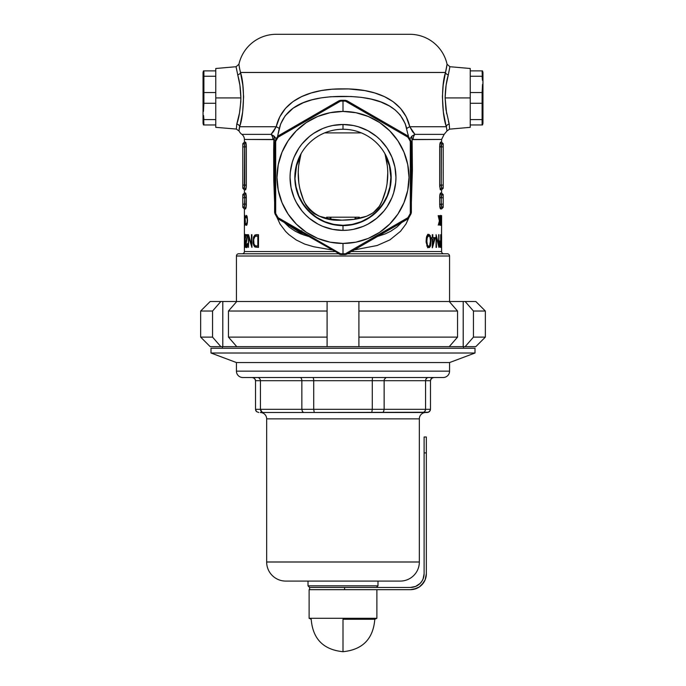 <?xml version="1.0" encoding="UTF-8"?>
<svg xmlns="http://www.w3.org/2000/svg" width="686" height="686" viewBox="0 0 686 686"><rect width="100%" height="100%" fill="white"/><g stroke="black" fill="none" stroke-linecap="round" stroke-linejoin="round"><path stroke-width="1.03" d="M343 129.26A48.174 48.174 0 0 0 294.826 177.434A48.174 48.174 0 0 0 343 225.617L343 230.385A52.951 52.951 0 0 1 290.049 177.434A52.951 52.951 0 0 1 343 124.492L343 129.26A48.174 48.174 0 0 1 391.174 177.434A48.174 48.174 0 0 1 343 225.617A48.174 48.174 0 0 1 294.826 177.434A48.174 48.174 0 0 1 343 129.26L343 124.492L353.333 125.512L358.366 126.773L367.962 130.743L376.588 136.505L380.438 139.995L387.024 148.022L391.92 157.18L394.93 167.11L395.951 177.434L395.693 182.63L393.67 192.809L391.92 197.697L387.024 206.855L383.928 211.031L376.588 218.362L367.962 224.133L363.263 226.354L353.333 229.364L348.188 230.127L343 230.385L332.667 229.364L322.737 226.354L318.038 224.133L309.412 218.362L305.562 214.872L302.072 211.031L296.309 202.396L294.08 197.697L291.07 187.767L290.049 177.434L290.307 172.246L292.33 162.067L294.08 157.18L298.976 148.022L302.072 143.846L309.412 136.505L313.588 133.41L322.737 128.522L327.634 126.773L332.667 125.512L343 124.492A52.951 52.951 0 0 1 395.951 177.434A52.951 52.951 0 0 1 343 230.385L343 225.617A48.174 48.174 0 0 0 391.174 177.434A48.174 48.174 0 0 0 343 129.26M294.826 177.434L296.052 186.781L298.77 195.759L303.195 204.034L309.146 211.288L316.4 217.239L324.684 221.664L333.662 224.391L343 225.308L352.338 224.391L361.316 221.664L369.6 217.239L376.854 211.288L382.805 204.034L387.23 195.759L389.948 186.781L390.874 177.434A47.874 47.874 0 0 0 385.189 154.813L384.786 153.458L385.189 154.813C389.588 171.243 388.37 187.055 381.545 202.25C375.293 217.256 357.054 220.026 341.954 220.155C325.173 221.149 312.67 215.181 304.455 202.25C297.63 187.055 296.412 171.243 300.811 154.813A47.874 47.874 0 0 0 295.126 177.434C293.205 191.437 307.568 224.656 343 225.308C378.432 224.656 392.795 191.437 390.874 177.434L391.174 177.434M301.214 153.458L300.811 154.813L301.214 153.458M340.488 100.345L339.021 100.765L340.539 101.134A76.343 76.343 0 0 1 343 101.099L343 100.302A77.132 77.132 0 0 0 340.513 100.345L340.539 101.134L278.156 137.149A76.343 76.343 0 0 0 275.686 141.419L275.686 213.449A76.343 76.343 0 0 0 278.156 217.719L340.539 253.734A76.343 76.343 0 0 0 345.461 253.734L407.844 217.719A76.343 76.343 0 0 0 410.314 213.449L410.314 141.419A76.343 76.343 0 0 0 407.844 137.149L345.461 101.134A76.343 76.343 0 0 0 343 101.099L343 111.432A66.002 66.002 0 0 1 409.002 177.434A66.002 66.002 0 0 1 343 243.436L343 253.777L343 243.436A66.002 66.002 0 0 1 276.998 177.434A66.002 66.002 0 0 1 343 111.432L343 101.099A76.343 76.343 0 0 0 340.539 101.134L340.522 100.345A77.132 77.132 0 0 1 345.487 100.345L346.979 100.765L345.487 100.345L345.461 101.134L346.979 100.765L346.216 101.348L367.61 113.61M239.277 66.671L238.934 64.235L236.104 66.713L215.764 68.497L215.764 97.918L240.88 97.918L239.894 85.184L236.164 67.254M445.651 71.884L445.497 72.467C440.824 86.47 442.161 115.694 446.363 126.739L446.998 130.923L449.579 129.148L449.219 124.08C449.947 130.786 449.947 130.786 449.219 124.08A3.181 2.658 -15.6 0 0 446.363 126.739L445.754 124.415L446.363 126.739L409.799 126.739L446.363 126.739C447.392 132.312 447.392 132.312 446.363 126.739A3.181 2.658 164.4 0 1 449.219 124.08L445.926 109.426L445.12 97.918L470.236 97.918L445.12 97.918L446.637 113.756M470.236 127.339L470.236 68.497L470.236 127.339L449.579 129.148M244.396 221.509L244.413 218.791L244.396 221.509M330.077 219.006L330.077 217.196L330.077 219.006M330.901 217.196L330.901 219.151L330.901 217.196M355.923 219.006L355.923 217.196L355.923 219.006M359.353 217.196L359.353 218.311L359.353 217.196L326.647 217.196L326.647 218.311L326.647 217.196L359.353 217.196M345.512 254.532L345.487 254.532A77.132 77.132 0 0 1 340.513 254.532L339.021 254.112L339.784 253.528L318.39 241.266M401.636 222.556L377.583 236.438L385.326 233.857L390.763 231.216L396.911 227.083L401.619 222.564M403.042 134.13L407.844 137.149L408.522 136.737L405.246 123.712L400.29 115.102L395.265 110.017L389.382 105.953L380.661 101.922L371.143 99.11L361.205 97.343L350.923 96.494L330.703 96.743L321.074 97.892L311.856 99.856L303.126 102.78L293.256 108.096L285.153 115.814L280.643 123.995L277.487 136.711L278.593 135.656L278.713 136.608L300.031 124.209M236.438 301.488L236.438 256.007A2.23 2.23 0 0 1 238.668 253.777L338.447 253.777L238.668 253.777A2.23 2.23 0 0 0 236.438 256.007L449.562 256.007L449.562 301.488L449.562 256.007A2.23 2.23 0 0 0 447.332 253.777A2.23 2.23 0 0 1 449.562 256.007L236.438 256.007L236.438 301.488M273.62 139.61L244.396 139.455A6.363 6.363 0 0 0 241.849 134.37L271.064 134.37L273.508 131.566L276.201 126.739L239.637 126.739L239.002 130.923A9.544 9.544 0 0 0 241.849 134.37A6.363 6.363 0 0 1 244.396 139.455L244.396 142.131L245.785 142.499L246.325 146.898L246.308 186L245.785 189.473L244.396 189.842L244.396 193.023L245.785 193.392L246.325 197.791L246.06 207.524L245.639 208.836L244.396 208.93L244.396 251.548L334.596 251.548L244.396 251.548A2.23 2.23 0 0 1 242.167 253.777A2.23 2.23 0 0 0 244.396 251.548L244.396 208.93L242.801 207.335L242.801 194.618L244.139 194.747M409.799 34.3A38.167 38.167 0 0 1 447.066 64.235L446.998 64.767L447.066 64.235A38.167 38.167 0 0 0 409.799 34.3L276.201 34.3A38.167 38.167 0 0 0 238.934 64.235A38.167 38.167 0 0 1 276.201 34.3M446.835 65.985L445.909 70.821M241.138 75.28L239.688 68.943L240.503 72.467L445.497 72.467L446.998 64.767M351.404 251.548L441.604 251.548A2.23 2.23 0 0 0 443.833 253.777A2.23 2.23 0 0 1 441.604 251.548L441.604 236.344L441.604 251.548L351.404 251.548M441.518 247.74L441.604 222.976L441.467 247.74M441.587 215.61L441.587 225.394L441.604 215.61M440.069 208.115L439.94 207.524M439.692 205.088L439.675 204.196M439.692 196.856L439.675 197.791L439.692 196.856M439.829 195.141L439.752 195.964L439.829 195.141M440.069 193.829L439.94 194.421L440.069 193.829M441.99 188.23L442.076 188.256A1.586 1.569 -90 0 0 440.506 189.842L441.604 189.842L441.604 193.023L441.604 189.842L440.361 189.748L439.675 185.074L440.361 189.748M439.675 146.855L439.692 145.972M439.829 144.257L439.752 145.038M440.069 142.937L439.949 143.511M445.754 124.415L443.37 112.101L442.393 96.795L443.165 85.27L445.497 72.467L240.503 72.467C245.151 86.359 243.864 115.617 239.637 126.739L240.246 124.415L239.637 126.739L276.201 126.739L279.802 116.774L285.513 108.337L292.948 101.648L301.66 96.597L311.29 92.953L321.537 90.526L332.273 89.197L348.591 88.931L364.635 90.561L374.83 92.987L384.477 96.657L393.138 101.708L400.547 108.405L406.232 116.843L409.799 126.739L412.483 131.558L414.936 134.37A6.363 4.528 -90 0 0 413.126 139.455L441.604 139.455L441.604 142.131L441.604 139.455L412.38 139.61M440.215 189.473L439.675 185.074L439.675 146.898L440.506 142.131L441.604 142.131L443.199 143.717L442.076 143.717L443.199 143.717L442.076 143.717L441.235 146.898L441.235 185.074L443.199 185.074L443.199 146.898L441.235 146.898L443.199 146.898L443.199 143.717L443.199 185.074L441.235 185.074L441.647 187.741M441.647 195.124L441.235 197.791L443.199 197.791L443.199 194.618L442.076 194.618A1.586 1.569 90 0 1 440.506 193.023L441.604 193.023L443.199 194.618L443.199 207.335L441.861 207.206M440.506 208.93A1.586 1.569 90 0 1 442.076 207.335A1.586 1.569 -90 0 0 440.506 208.93L441.604 208.93L440.506 208.93L439.675 204.154L439.675 197.791L441.235 197.791L441.252 197.139M274.614 202.301L273.765 180.169L273.671 149.865L273.894 139.773L275.832 140.476M331.715 249.893L313.716 246.746L304.653 244.07L296.266 239.989L288.909 234.638L285.642 231.465L280.085 224.108L276.775 216.99M409.225 216.99L405.992 223.97L400.495 231.319L389.931 239.868L377.154 245.511L354.285 249.893M406.789 128.634C399.055 100.413 367.387 96.186 340.445 96.392C315.097 96.855 286.276 102.094 279.211 128.634A9.544 1.947 14.7 0 0 276.201 126.739C283.155 97.318 314.591 88.477 343.129 88.888C371.598 88.503 402.905 97.463 409.799 126.739A9.544 1.947 -14.7 0 0 406.789 128.634A9.544 1.947 165.3 0 1 409.799 126.739L414.936 134.37L411.823 136.197L412.106 139.773A6.363 3.996 55.2 0 1 411.823 136.197L414.936 134.37A6.363 4.528 90 0 0 413.126 139.455L412.106 139.773L412.406 170.059L411.386 202.301M246.291 215.37L247.192 216.827L247.543 220.438L247.157 224.022L246.36 225.394L245.605 223.396L246.265 224.391L246.789 223.97L247.32 219.957L246.694 216.596L246.163 216.442L245.725 217.934L246.291 215.37M245.151 235.684L245.296 247.414L244.73 247.414L245.271 242.767L244.791 235.632L245.271 234.501L245.691 237.956L245.151 235.684M245.108 234.372L244.705 240.452L244.902 242.724L245.434 242.767L244.73 247.414L245.296 247.414L245.485 241.052L245.108 241.704L244.868 240.983L244.816 237.322L245.125 235.675L245.691 237.956L245.134 234.363M248.452 234.689L251.453 244.688L251.453 234.689L251.916 234.689L251.916 247.414L248.795 237.399L248.452 247.414L248.452 234.689L248.452 247.414L248.795 237.399L251.916 247.414L251.916 234.689L251.453 234.689L251.453 244.688L248.529 234.689M438.183 215.61L439.409 220.866L438.183 215.61L439.52 220.215L439.692 215.61L439.692 225.154L439.52 221.518L438.285 225.154L439.409 220.866L438.285 225.154L439.52 221.518L439.52 225.154M441.192 219.983L441.364 225.394L441.192 219.983M441.141 221.029L441.492 224.571L441.467 215.841L441.209 219.657M426.383 237.562L426.109 241.644L426.383 237.57L427.318 235.238L428.887 234.372L430.268 235.598L431.005 239.877L430.611 245.554L429.316 247.603L427.592 247.2L426.126 242.244L427.592 247.2L429.316 247.603L430.276 246.48L431.022 240.46L430.268 235.598L428.45 234.398L426.675 236.516M436.476 247.414L436.082 234.689L438.671 244.688L438.946 234.689L438.946 247.414L436.476 237.399L436.082 247.414L436.476 237.399L438.894 247.414M440.686 234.689L440.832 247.414L439.906 247.054L439.529 244.276L439.829 241.18L440.686 240.563L440.686 234.689L440.686 240.563L439.923 240.94M432.291 234.689L432.823 234.689L432.823 237.63L435.318 237.63L432.403 247.74L432.291 238.934L431.588 238.934L431.588 237.63L432.291 237.63L432.291 234.689L432.823 234.689L432.291 234.689L432.291 237.63L432.823 237.63L431.588 237.63L432.291 237.63M440.24 219.983L440.806 215.841L440.566 225.394L440.24 219.983M254.986 247.037L253.76 245.434L253.151 242.87L253.537 237.073L255.003 234.938L258.502 234.689L258.502 247.414L254.986 247.037M246.154 243.556L246.72 246.437L247.715 243.504L247.071 247.44L246.548 247.689L246.145 246.694L246.025 242.012L247.149 236.001L245.914 236.001L245.914 234.689L247.843 234.689L246.154 243.556M245.142 217.754L245.125 224.416L244.508 223.396L244.791 225.394L245.331 222.384L244.791 215.361L245.374 221.424L244.885 225.317L244.508 223.396L244.816 224.416L245.176 222.676L245.108 217.445L244.791 216.339L244.508 217.368L244.688 215.481L244.542 217.934L245.125 216.339M356.291 223.43L356.754 223.43M329.246 223.43L329.709 223.43M246.308 145.972L245.639 142.225M239.354 127.63L239.002 130.923A9.544 9.544 0 0 0 241.849 134.37L271.064 134.37A6.363 4.528 -90 0 1 272.874 139.455L244.396 139.455L244.396 142.131L242.801 143.717L243.924 143.717L242.801 143.717L242.801 146.898L244.765 146.898L242.801 146.898L242.801 185.074L244.765 185.074L244.765 146.898L246.325 146.847M246.308 186.009L245.494 189.842L246.308 186.009M244.353 206.829L244.765 197.791L242.801 197.791L242.801 204.154L244.765 204.154L244.765 197.791L246.325 197.791L245.494 193.023A1.586 1.569 -90 0 1 243.924 194.618L242.801 194.618L242.801 197.791L244.765 197.791L243.924 194.618A1.586 1.569 90 0 0 245.494 193.023L244.396 193.023L244.396 189.842L242.801 188.256L243.924 188.256L242.801 188.256L242.801 185.074L242.801 188.256M246.308 196.865L245.639 193.118M246.325 204.154L242.801 204.154L242.801 207.335L243.924 207.335L244.765 204.154L246.325 204.154L245.639 208.836L246.308 205.088L246.325 197.739M244.439 218.697L244.439 217.814L244.439 218.697M347.553 253.777L447.332 253.777L347.553 253.777M215.764 68.497L215.764 127.339L215.764 97.918L240.88 97.918C240.632 88.666 239.56 80.965 237.673 74.808C235.47 64.107 235.47 64.107 237.673 74.808A3.181 2.341 166.1 0 0 240.503 72.467L242.827 85.236L243.607 96.726L242.647 112.032L240.246 124.406L241.506 118.798M239.225 66.371L239.688 68.934M445.12 121.722L444.485 118.755M448.327 74.808C446.44 80.948 445.368 88.648 445.12 97.918L446.106 85.184L448.327 74.808C450.531 64.107 450.531 64.107 448.327 74.808A3.181 2.341 -166.1 0 1 445.497 72.467L447.066 64.235L449.896 66.713L448.327 74.808A3.181 2.341 13.9 0 1 445.497 72.467L444.502 76.986M414.936 134.37L444.142 134.37L414.936 134.37M443.199 188.256L443.199 185.074L443.199 188.256L441.604 189.842M441.287 145.861L441.432 144.943M441.372 145.252L441.235 185.074L439.675 185.074L439.675 146.898L441.235 146.898L439.683 146.521M441.252 185.726L442.076 188.256A1.586 1.569 90 0 0 440.506 189.842L440.455 189.833M279.082 34.3L404.714 34.3M284.381 222.564L289.123 227.109L295.246 231.225L300.691 233.866L308.417 236.438M411.025 213.809L411.008 213.826A77.132 77.132 0 0 1 408.522 218.139L407.407 219.22L408.522 218.139L407.407 219.22L407.287 218.268L407.407 219.22L346.979 254.112L407.407 219.22M274.975 141.067L274.992 213.826A77.132 77.132 0 0 0 277.478 218.139L277.478 218.139A77.132 77.132 0 0 1 274.992 213.826L274.614 212.326L275.498 212.694L275.42 188.033M275.48 147.096L275.498 142.182L274.614 142.551L275.686 141.419L274.992 141.05A77.132 77.132 0 0 1 277.478 136.737L278.156 137.149L278.593 135.656L277.478 136.737A77.132 77.132 0 0 0 274.992 141.05L275.686 141.419A76.343 76.343 0 0 1 278.156 137.149L277.478 136.737M343 111.432L330.12 112.701L317.738 116.457L306.333 122.562L296.326 130.769L288.12 140.767L282.023 152.181L278.267 164.563L276.998 177.434L278.267 190.314L282.023 202.696L288.12 214.109L296.326 224.108L306.333 232.314L317.738 238.419L330.12 242.175L343 243.436L355.88 242.175L368.262 238.419L379.667 232.314L389.674 224.108L397.88 214.109L403.977 202.696L407.733 190.314L409.002 177.434L407.733 164.563L403.977 152.181L397.88 140.767L389.674 130.769L379.667 122.562L368.262 116.457L355.88 112.701L343 111.432M407.407 135.656L346.979 100.765L407.407 135.656L407.287 136.608L407.407 135.656L408.522 136.737A77.132 77.132 0 0 1 411.008 141.05L411.386 142.551L411.008 141.05A77.132 77.132 0 0 0 408.522 136.737L408.144 134.696M339.021 100.765L278.593 135.656L339.021 100.765L339.784 101.348L335.514 103.792M277.478 218.139L278.156 217.719L277.478 218.139L278.593 219.22L340.513 254.532L278.593 219.22L278.156 217.719A76.343 76.343 0 0 1 275.686 213.449L274.614 212.326L274.992 213.826L275.686 213.449L274.992 213.826M411.386 212.326L411.386 142.551L410.502 142.182L411.386 142.551L411.386 212.326L410.502 212.694L411.386 212.326L411.008 213.826L410.314 213.449L411.008 213.826A77.132 77.132 0 0 1 408.522 218.139L407.844 217.719L408.522 218.139M324.624 132.904L361.376 132.904L324.624 132.904M355.099 219.151L355.099 217.196L355.099 219.151M411.823 136.197L409.851 138.958L411.823 136.197M284.364 222.556L304.009 235.126M275.412 140.27L273.894 139.773L274.177 136.197L276.149 138.958L275.206 137.337L271.064 134.37L276.201 126.739A9.544 1.947 -165.3 0 1 279.211 128.634L277.504 136.694M273.894 139.773L272.874 139.455A6.363 4.528 90 0 0 271.064 134.37L274.177 136.197A6.363 3.996 -55.2 0 1 273.894 139.773M242.801 143.717L242.801 185.074L244.765 185.074L244.748 185.726M244.353 187.741L244.628 145.252M244.568 144.943L244.713 145.861M244.396 142.131L245.494 142.131A1.586 1.569 -90 0 1 243.924 143.717A1.586 1.569 90 0 0 245.494 142.131L246.325 146.898L244.765 146.898L244.139 143.854M244.765 185.323L246.325 185.074L244.765 185.074L243.924 188.256A1.586 1.569 -90 0 1 245.494 189.842A1.586 1.569 90 0 0 243.924 188.256L244.01 188.23M246.317 146.521L246.325 185.074M245.545 189.833L244.396 189.842M246.051 188.461L246.163 187.767M246.257 186.824L246.317 185.752M244.688 186.343L244.602 186.849M244.499 144.66L244.602 145.106M244.688 145.689L244.748 146.358M246.248 145.038L246.171 144.266M246.06 143.546L245.922 142.928M440.506 142.131A1.586 1.569 -90 0 0 442.076 143.717A1.586 1.569 90 0 1 440.506 142.131L441.604 142.131M439.675 185.074L441.235 185.323M441.252 146.358L441.312 145.689M441.398 145.106L441.501 144.66M441.398 186.849L441.312 186.343M439.683 185.752L439.735 186.772M440.832 247.414L440.832 234.689M439.829 241.18L439.657 246.068L440.489 247.414M440.258 241.849L439.76 244.276L440.335 246.111L439.666 246.111L440.335 246.111L439.529 244.002L440.352 241.841L440.686 246.111L440.686 241.866L439.675 241.841M439.872 241.06L439.872 241.841L439.872 241.06M439.872 246.111L439.872 246.96L439.872 246.111M440.335 241.841L439.374 241.841M438.671 234.689L438.671 244.688L436.082 234.689L436.082 247.414M438.946 247.414L438.946 234.689M432.823 237.63L435.318 237.63L432.823 237.63L432.823 234.689M431.588 237.63L431.588 238.934L432.291 238.934L431.588 238.934M432.291 238.934L434.444 238.934L432.823 244.456L432.291 244.456L432.823 244.456L432.823 238.934L432.291 238.934L432.291 247.74M434.298 237.63L433.955 238.934L434.298 237.63M432.403 247.74L435.318 237.63M432.823 244.456L434.444 238.934L432.823 238.934L432.823 244.456M427.644 234.363L428.75 234.921L429.522 236.533M426.872 236.01L429.162 235.795L430.148 237.485L430.439 241.052L431.022 241.052L430.439 241.052L429.565 245.948L427.627 246.437L428.724 246.437L427.472 245.356L426.821 241.052L426.1 241.052L426.821 241.052L427.112 237.853L426.332 237.853L427.112 237.853L428.724 235.675L426.641 236.267M429.522 245.588L428.741 247.192L427.644 247.74M426.735 245.948L427.627 246.437L426.735 245.948M430.431 240.272L429.908 236.739L428.467 235.71L427.232 237.39L426.821 241.515L427.472 245.356L428.836 246.428L430.053 244.971L430.439 241.052M429.367 236.053L427.935 234.398M427.935 247.715L429.333 246.163M441.587 222.933L441.604 218.791L441.587 222.933M441.604 220.077L441.604 218.791M441.158 220.626L441.364 224.416L441.158 220.626M441.347 224.408L441.39 220.652L441.338 224.391M440.944 223.499L440.849 220.403L440.266 219.717L440.721 215.361L440.086 222.084L440.566 225.394M440.738 220.952L440.781 223.833L440.215 224.416L440.841 223.293L440.618 220.652L440.232 222.521L440.532 220.635M440.395 224.108L440.232 222.521L440.601 224.408M439.52 215.61L439.52 220.215L438.483 215.61M439.692 225.154L439.692 215.61M258.502 247.414L254.866 246.96L258.502 247.414L258.502 234.689L255.003 234.938L253.537 237.073L253.288 243.804L254.455 246.591L255.929 246.96L255.141 246.077M254.592 237.064L256.075 234.938L258.502 234.689M256.255 234.689L257.336 234.689L255.775 235.109L254.78 236.541M255.278 245.794L258.502 246.111L257.825 246.111L257.825 236.001L255.046 236.318L258.502 236.001L257.825 236.001L257.825 246.111L255.201 245.751L253.983 244.002L253.649 239.363L255.123 236.284M255.929 246.96L258.108 247.414M255.046 236.318L253.949 237.991L253.563 240.897L253.983 244.002L255.201 245.751M251.916 244.688L251.453 244.688L251.916 244.688M251.453 234.689L251.916 234.689M249.241 237.399L248.795 237.399L249.241 237.399M246.72 246.437L247.423 246.437L246.72 246.437L247.423 243.504M246.154 243.641L247.843 234.689L245.914 234.689L245.914 236.001L247.526 236.001L246.094 241.446L246.145 246.694L246.394 247.5L247.071 247.44L247.715 243.504M247.149 236.001L246.883 234.689L247.843 234.689M246.257 245.417L246.154 243.856M245.914 234.689L246.883 234.689L246.883 236.001L245.914 236.001M247.029 246.103L247.234 247.157M245.296 247.414L244.73 247.414M244.396 232.991L244.396 234.672M246.883 224.905L246.711 224.271L246.883 224.905M245.922 223.799L245.914 224.914L246.566 225.317L247.44 222.401L246.814 215.747M247.063 216.339L246.36 216.339L247.543 220.369L246.368 224.416L247.046 224.416M245.811 216.176L245.922 216.965M246.711 216.484L246.883 215.85L246.711 216.484M240.786 101.828L240.88 97.918C240.417 109.177 239.054 117.898 236.781 124.08L239.517 112.924L240.786 101.828M236.361 128.814L236.781 124.08C236.053 130.786 236.053 130.786 236.781 124.08A3.181 2.658 -164.4 0 1 239.637 126.739A3.181 2.658 15.6 0 0 236.781 124.08M236.404 129.062L215.764 127.339M240.503 72.467A3.181 2.341 -13.9 0 1 237.673 74.808M238.239 118.85L236.807 124.003M448.438 121.431L449.219 124.08M444.502 118.85L444.605 119.338M446.766 66.405L445.548 72.304M294.628 126.396L326.613 107.934M301.763 230.762L301.411 231.465L301.763 230.762M396.371 225.591L392.401 227.881M343 100.302L343 101.099A76.343 76.343 0 0 1 345.461 101.134L345.487 100.345A77.132 77.132 0 0 0 343 100.302M370.586 115.325L382.325 122.099M302.998 122.485L314.737 115.711M408.522 136.737L407.844 137.149A76.343 76.343 0 0 1 410.314 141.419L411.008 141.05L410.314 141.419L410.58 166.835M410.588 170.274L410.588 183.822M410.502 212.694L410.314 213.449A76.343 76.343 0 0 1 407.844 217.719L385.969 230.668M274.614 142.551L274.614 212.326M275.412 184.603L275.412 171.054M383.002 232.391L371.263 239.165M346.216 253.528L346.979 254.112L345.461 253.734L345.487 254.532L346.979 254.112M282.958 220.746L278.713 218.268L278.593 219.22M315.414 239.551L303.675 232.777M345.487 254.532L345.461 253.734A76.343 76.343 0 0 1 340.539 253.734L340.513 254.532A77.132 77.132 0 0 0 345.487 254.532M340.513 254.532L340.539 253.734L339.021 254.112M390.874 177.434L389.425 165.772L385.189 154.813L387.419 166.372L387.804 172.28L387.033 184.028L385.875 189.808L382.085 201.032L379.324 206.28L373.261 212.711L366.77 216.201L353.796 219.357L341.954 220.155L330.352 219.057L319.076 216.141L313.914 213.535L309.472 209.805L305.982 205.165L303.461 199.96L299.919 188.959L298.864 183.316L298.204 171.834L298.616 166.072L300.811 154.813L296.575 165.772L295.126 177.434M244.568 195.836L244.713 196.753M246.317 197.422L244.765 197.791L244.628 196.145M242.801 207.335L243.924 207.335A1.586 1.569 -90 0 1 245.494 208.93A1.586 1.569 90 0 0 243.924 207.335L244.01 207.318M441.432 206.117L441.287 205.191M439.683 204.531L441.235 204.154L442.076 207.335L443.199 207.335L443.199 204.154L441.235 204.154L443.199 204.154L443.199 197.791L441.235 197.791L441.235 204.154L439.675 204.154L439.675 197.791L440.506 193.023A1.586 1.569 -90 0 0 442.076 194.618L441.99 194.635M442.076 194.618L441.235 197.791L441.372 205.809M245.545 208.921L244.396 208.93M246.051 207.541L246.163 206.855M246.257 205.911L246.317 204.84M244.688 205.423L244.602 205.937M244.499 195.553L244.602 195.999M244.688 196.582L244.748 197.251M246.248 195.93L246.171 195.158M246.06 194.438L245.922 193.821M441.501 206.392L441.398 205.954M441.312 205.371L441.252 204.694M439.752 206.023L439.829 206.795M439.675 197.791L441.235 197.542M441.312 196.53L441.398 196.016M441.604 193.023L440.455 193.032M439.949 194.412L439.837 195.098M439.743 196.042L439.683 197.114M308.014 585.853L309.6 587.448L308.014 585.853L377.986 585.853L308.014 585.853L308.014 581.085L308.014 585.853M376.4 587.448L377.986 585.853L377.986 581.085L377.986 585.853L376.4 587.448M242.801 377.514A6.363 6.363 0 0 1 236.438 371.152L236.438 362.56L449.562 362.56L449.562 371.152L236.438 371.152A6.363 6.363 0 0 0 242.801 377.514L443.199 377.514A6.363 6.363 0 0 0 449.562 371.152L449.562 362.56L236.438 362.56L236.438 371.152L449.562 371.152A6.363 6.363 0 0 1 443.199 377.514M285.745 581.085A19.088 19.088 0 0 1 266.657 561.997L266.657 418.863A6.363 6.363 0 0 0 260.294 412.5A6.363 6.363 0 0 1 266.657 418.863L419.343 418.863A6.363 6.363 0 0 1 425.706 412.5A6.363 6.363 0 0 0 419.343 418.863L266.657 418.863L266.657 561.997A19.088 19.088 0 0 0 285.745 581.085L400.255 581.085A19.088 19.088 0 0 0 419.343 561.997L266.657 561.997L419.343 561.997L419.343 418.863L419.343 561.997A19.088 19.088 0 0 1 400.255 581.085M263.064 412.5L303.735 412.5L263.064 412.5L261.212 411.574L262.061 412.26L260.44 409.319L430.474 409.319L430.474 380.696L430.474 409.319L429.53 411.574L427.292 412.5L303.735 412.5L428.501 412.26L430.225 410.545L430.474 409.319L425.56 409.319L425.56 380.696L425.56 409.319L424.788 411.574L422.936 412.5L424.788 411.574L425.56 409.319L384.143 409.319L384.143 380.696L384.143 409.319L383.594 411.574L382.634 412.44L383.594 411.574L384.143 409.319L372.284 409.319L372.284 380.696L372.284 409.319L371.761 412.5L372.284 409.319L313.716 409.319L313.716 380.696L313.716 409.319L314.239 412.5L313.716 409.319L301.857 409.319L301.857 380.696L301.857 409.319L302.406 411.574L303.735 412.5L302.406 411.574L301.857 409.319L260.44 409.319L260.44 380.696L260.44 409.319L261.212 411.574L262.549 412.44M311.35 412.5L314.239 412.5M442.71 377.514L243.29 377.514M399.158 581.085L286.842 581.085M430.474 380.696L255.526 380.696L255.526 409.319L260.44 409.319L255.526 409.319L255.526 380.696L254.592 378.44L252.345 377.514L254.592 378.44L255.526 380.696L260.44 380.696L260.243 379.469L260.44 380.696L301.857 380.696L301.711 379.469L301.857 380.696L313.716 380.696L313.674 379.469L313.716 380.696L372.284 380.696L372.327 379.469L372.284 380.696L384.143 380.696L384.289 379.469L384.143 380.696L425.56 380.696L425.757 379.469L425.56 380.696L430.474 380.696L431.408 378.44L430.714 379.469L432.437 377.754L431.408 378.44L433.655 377.514L431.408 378.44M427.292 412.5L429.53 411.574L427.292 412.5M430.225 410.545L430.474 409.319M423.451 412.44L422.936 412.5M425.354 410.545L425.56 409.319M424.788 411.574L423.939 412.26M255.526 409.319L256.47 411.574L258.708 412.5L256.47 411.574L255.775 410.545L256.47 411.574L258.708 412.5L256.47 411.574L255.526 409.319L255.775 410.545M260.44 409.319L260.646 410.545M257.833 377.514L258.828 377.754L260.243 379.469L258.828 377.754L257.833 377.514M301.3 378.44L301.711 379.469L301.3 378.44M299.971 377.514L300.691 377.754L299.971 377.514M313.202 377.514L313.674 379.469L313.202 377.514M255.286 379.469L255.526 380.696M372.438 378.44L372.327 379.469L372.438 378.44M386.029 377.514L384.289 379.469L386.029 377.514M426.332 378.44L425.757 379.469L427.172 377.754L426.332 378.432M428.167 377.514L427.172 377.754L428.167 377.514M433.038 377.574L432.437 377.754M482.532 70.881L482.953 72.467L482.532 70.881M482.104 70.881L482.421 80.322L482.104 70.881L470.236 70.881L482.421 70.881M482.421 88.468L482.104 92.55L470.236 92.55L482.104 92.55L482.532 84.395M482.532 111.432L482.104 119.587L470.236 119.587L482.104 119.587L482.104 103.286L482.532 111.432L482.104 103.286L470.236 103.286L482.104 103.286L482.104 92.55L482.104 103.286M482.532 124.955L482.953 123.36L482.532 124.955L470.236 124.955L482.532 124.955L482.104 119.587L482.104 124.955M482.104 76.249L470.236 76.249L482.104 76.249L482.421 80.322M482.953 123.36L482.953 72.467L482.953 123.36M343 619.269L343 651.7L343 619.269L374.805 619.269L343 619.269M309.12 618.3L311.195 619.269L309.12 618.3L376.88 618.3L309.12 618.3L309.12 589.677L309.12 618.3M374.805 619.269L376.88 618.3L376.88 589.677L376.88 618.3L374.805 619.269C373.21 638.915 362.611 649.728 343 651.7C323.389 649.728 312.79 638.915 311.195 619.269M315.5 589.677L324.178 589.677M210.199 346.662L200.655 337.118L212.549 337.118L212.549 311.032L200.655 311.032L212.549 311.032L220.866 301.488L210.199 301.488L236.773 301.488L228.455 311.032L228.455 337.118L327.093 337.118L327.093 311.032L228.455 311.032L327.093 311.032L327.093 301.488L236.773 301.488L358.907 301.488L358.907 337.118L457.545 337.118L457.545 311.032L358.907 311.032L457.545 311.032L449.227 301.488L358.907 301.488L465.134 301.488L473.451 311.032L465.134 301.488L475.801 301.488L485.345 311.032L485.345 337.118L485.345 311.032L473.451 311.032L473.451 337.118L485.345 337.118L473.451 337.118L465.134 346.662L210.199 346.662L220.866 346.662L212.549 337.118L212.549 311.032L220.866 301.488L222.796 301.488L222.796 346.662L220.866 346.662L212.549 337.118L200.655 337.118L210.199 346.662M473.451 311.032L485.345 311.032L475.801 301.488L465.134 301.488L473.451 311.032L473.451 337.118L465.134 346.662L463.204 346.662L463.204 301.488L465.134 301.488L473.451 311.032M475.801 346.662L465.134 346.662L475.801 346.662L485.345 337.118M236.773 301.488L228.455 311.032L228.455 337.118L236.773 346.662L222.796 346.662L222.796 301.488L236.773 301.488M358.907 301.488L358.907 346.662L327.093 346.662L327.093 301.488L358.907 301.488M457.545 311.032L449.227 301.488L463.204 301.488L463.204 346.662L449.227 346.662L457.545 337.118L457.545 311.032M358.907 346.662L449.227 346.662L457.545 337.118L358.907 337.118L358.907 346.662M236.773 346.662L327.093 346.662L327.093 337.118L228.455 337.118L236.773 346.662M222.444 346.662L222.444 348.248L222.444 346.662M463.556 348.248L463.556 346.662L463.556 348.248M210.996 348.248L210.996 353.016L475.004 353.016L475.004 348.248L210.996 348.248L210.996 353.016L236.438 362.56L449.562 362.56L475.004 353.016L210.996 353.016L236.438 362.56L449.562 362.56L475.004 353.016L475.004 348.248L210.996 348.248M415.665 586.41L410.434 587.448L344.586 587.448L344.586 589.677L410.434 589.677L413.538 589.368L419.266 586.993L421.676 585.012L425.131 579.859L426.34 573.77L426.34 436.991L424.111 436.991L424.111 573.77L423.073 579.001L421.804 581.368L420.106 583.443L415.665 586.41L410.434 587.448L309.6 587.448L309.6 589.677L410.434 589.677L416.522 588.459M419.266 586.993L423.656 582.603M410.434 589.677A15.907 15.907 0 0 0 426.34 573.77L426.34 452.897L424.111 452.897L424.111 573.77A13.677 13.677 0 0 1 410.434 587.448M426.34 436.991L424.111 436.991L424.111 452.897L426.34 452.897L426.34 436.991M344.586 589.677L344.586 587.448L309.6 587.448L309.6 589.677M203.468 124.955L203.047 123.36L203.468 124.955M203.896 124.955L203.579 115.505L203.896 124.955L215.764 124.955L203.579 124.955M203.579 107.359L203.896 103.286L215.764 103.286L203.896 103.286L203.468 111.432M203.468 84.395L203.896 76.249L215.764 76.249L203.896 76.249L203.896 92.55L203.468 84.395L203.896 92.55L215.764 92.55L203.896 92.55L203.896 103.286L203.896 92.55M203.468 70.881L203.047 72.467L203.468 70.881L215.764 70.881L203.468 70.881L203.896 76.249L203.896 70.881M203.896 119.587L215.764 119.587L203.896 119.587L203.579 115.505M203.047 72.467L203.047 123.36L203.047 72.467M446.998 130.923L444.151 134.37L441.604 139.455M449.896 66.713L470.236 68.497M239.002 130.923L236.421 129.148M244.396 193.023L242.801 194.618M441.604 208.93L443.199 207.335M210.199 301.488L200.655 311.032L200.655 337.118"/></g></svg>
